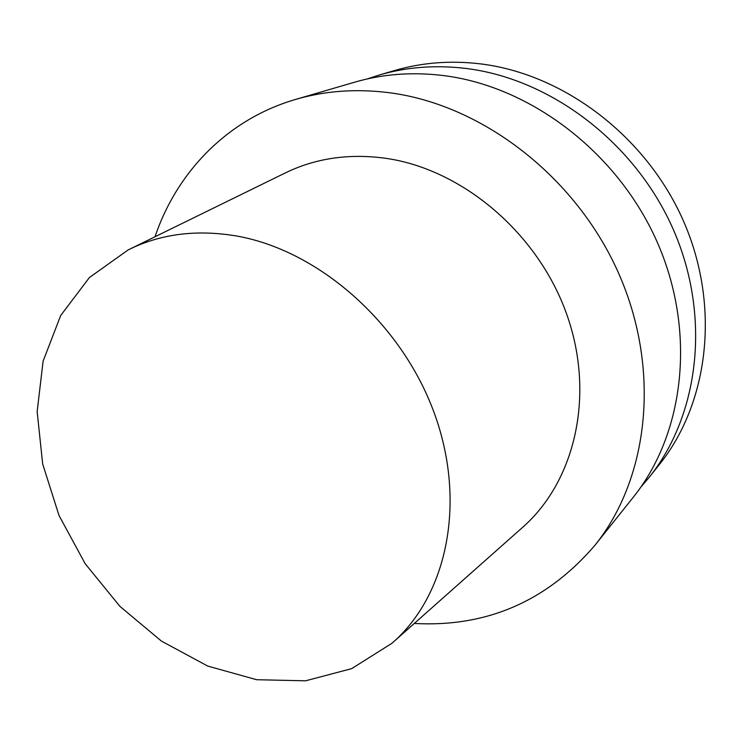 <?xml version="1.0" encoding="UTF-8"?>
<svg xmlns="http://www.w3.org/2000/svg" width="743" height="743" viewBox="0 0 743 743"><rect width="100%" height="100%" fill="white"/><g stroke="black" fill="none" stroke-linecap="round" stroke-linejoin="round"><path stroke-width="1.11" d="M236.023 235.903C317.995 250.019 400.849 322.369 433.912 412.114C467.143 501.887 447.221 595.645 391.923 643.289L351.643 668.654L305.568 680.811L256.669 679.724L207.752 666.081L161.417 641.088L119.911 606.362L85.231 563.798L59.031 515.54L42.667 463.957L37.15 411.594L43.103 361.172L60.685 315.524L89.42 277.52L128.195 249.889C160.191 233.961 196.133 229.299 236.023 235.903M130.508 248.756L284.114 173.518C314.883 158.24 348.913 153.188 386.211 158.37C462.843 169.515 538.146 233.423 566.788 314.465C595.57 395.536 574.915 482.161 521.8 528.069L393.855 641.571M155.027 236.738C176.825 171.995 227.664 119.14 295.788 99.367C325.295 90.757 356.501 88.547 389.397 92.736C482.105 104.679 575.714 176.453 618.464 272.904C661.261 369.401 648.945 478.213 594.827 545.427C546.644 601.403 486.461 627.417 414.288 623.451M295.788 99.367L354.717 82.176C382.756 73.994 412.281 71.792 443.283 75.545C530.632 86.29 617.786 152.529 657.202 242.079C696.637 331.684 684.526 433.522 633.11 497.448L594.827 545.427M367.163 78.962L379.246 75.015C406.653 67.028 435.463 64.827 465.657 68.412C550.721 78.674 635.191 142.628 673.232 229.327C711.283 316.063 699.293 414.975 649.057 477.47L640.819 487.157M379.246 75.015L395.035 70.409C422.033 62.542 450.36 60.35 480.034 63.824C563.621 73.78 646.354 136.285 683.514 221.135C720.691 306.032 708.785 403.059 659.31 464.616L649.057 477.47"/></g></svg>
